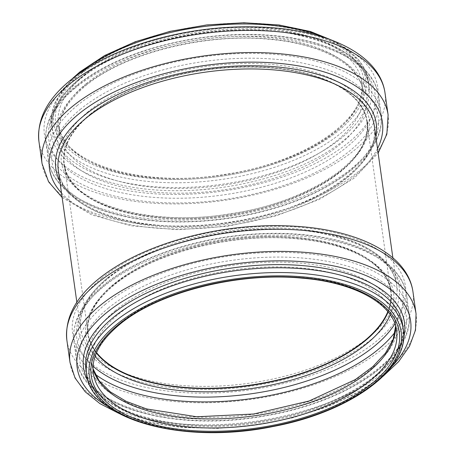 <?xml version="1.0" encoding="UTF-8"?>
<svg xmlns="http://www.w3.org/2000/svg" width="455" height="455" viewBox="0 0 455 455"><rect width="100%" height="100%" fill="white"/><g stroke="black" fill="none" stroke-linecap="round" stroke-linejoin="round"><path stroke-width="0.34" stroke-dasharray="2.27 1.71" d="M90.556 114.131A153.13 73.699 172 0 0 63.95 164.221A153.13 73.699 172 0 0 225.845 215.892A153.13 73.699 172 0 0 367.23 121.599A153.13 73.699 172 0 0 255.926 66.982A153.13 73.699 172 0 0 90.556 114.131M90.858 114.199A152.766 73.522 172 0 0 64.309 164.17A152.766 73.522 172 0 0 225.822 215.715A152.766 73.522 172 0 0 366.866 121.65A152.766 73.522 172 0 0 255.829 67.164A152.766 73.522 172 0 0 90.858 114.199M388.047 311.937A153.13 73.699 172 0 0 391.05 291.103A153.13 73.699 172 0 0 279.745 236.486A153.13 73.699 172 0 0 114.381 283.636A153.13 73.699 172 0 0 87.769 333.725A153.13 73.699 172 0 0 96.397 352.926M387.814 311.652A152.766 73.522 172 0 0 390.691 291.154A152.766 73.522 172 0 0 279.649 236.668A152.766 73.522 172 0 0 114.677 283.704A152.766 73.522 172 0 0 88.133 333.674A152.766 73.522 172 0 0 96.545 352.585M90.534 113.955A153.13 73.699 172 0 0 63.922 164.045A153.13 73.699 172 0 0 225.822 215.715A153.13 73.699 172 0 0 367.202 121.422A153.13 73.699 172 0 0 255.898 66.805A153.13 73.699 172 0 0 90.534 113.955M88.429 111.441A155.343 74.768 172 0 0 202.771 217.058A155.343 74.768 172 0 0 354.61 93.406A155.343 74.768 172 0 0 88.429 111.441M80.768 108.995A164.608 79.227 172 0 0 201.923 220.914A164.608 79.227 172 0 0 362.817 89.885A164.608 79.227 172 0 0 80.768 108.995M77.612 105.224A167.935 80.825 172 0 0 48.429 160.154A167.935 80.825 172 0 0 225.976 216.819A167.935 80.825 172 0 0 381.028 113.409A167.935 80.825 172 0 0 258.963 53.514A167.935 80.825 172 0 0 77.612 105.224M75.194 88.037A167.935 80.825 172 0 0 46.012 142.972A167.935 80.825 172 0 0 223.564 199.637A167.935 80.825 172 0 0 378.611 96.227A167.935 80.825 172 0 0 256.546 36.332A167.935 80.825 172 0 0 75.194 88.037M77.367 85.506A164.738 79.284 172 0 0 198.619 197.504A164.738 79.284 172 0 0 359.632 66.379A164.738 79.284 172 0 0 77.367 85.506M84.107 86.188A156.327 75.24 172 0 0 199.165 192.471A156.327 75.24 172 0 0 351.965 68.04A156.327 75.24 172 0 0 84.107 86.188M86.274 83.652A153.13 73.699 172 0 0 59.668 133.742A153.13 73.699 172 0 0 221.562 185.412A153.13 73.699 172 0 0 362.948 91.119A153.13 73.699 172 0 0 251.643 36.502A153.13 73.699 172 0 0 86.274 83.652M85.005 74.597A153.13 73.699 172 0 0 58.394 124.687A153.13 73.699 172 0 0 220.288 176.358A153.13 73.699 172 0 0 361.674 82.065A153.13 73.699 172 0 0 250.369 27.448A153.13 73.699 172 0 0 85.005 74.597M82.725 72.032A155.559 74.865 172 0 0 197.22 177.797A155.559 74.865 172 0 0 349.264 53.974A155.559 74.865 172 0 0 82.725 72.032M81.138 71.668A157.498 75.803 172 0 0 197.066 178.752A157.498 75.803 172 0 0 351.004 53.383A157.498 75.803 172 0 0 81.138 71.668M78.59 74.028A159.927 76.969 172 0 0 51.665 125.631A159.927 76.969 172 0 0 220.743 179.594A159.927 76.969 172 0 0 368.402 81.121A159.927 76.969 172 0 0 328.294 38.937M80.125 78.089A159.927 76.969 172 0 0 52.336 130.403A159.927 76.969 172 0 0 221.414 184.366A159.927 76.969 172 0 0 369.073 85.887A159.927 76.969 172 0 0 252.826 28.847A159.927 76.969 172 0 0 80.125 78.089M78.681 79.779A162.054 77.993 172 0 0 197.959 189.957A162.054 77.993 172 0 0 356.356 60.964A162.054 77.993 172 0 0 78.681 79.779M73.647 79.267A168.333 81.018 172 0 0 197.544 193.716A168.333 81.018 172 0 0 362.083 59.724A168.333 81.018 172 0 0 73.647 79.267M38.942 141.494A174.726 84.095 172 0 0 223.678 200.45A174.726 84.095 172 0 0 384.998 92.86M42.053 163.607A174.726 84.095 172 0 0 226.783 222.569A174.726 84.095 172 0 0 388.109 114.973M61.499 192.977A168.083 80.893 172 0 0 227.221 225.697A168.083 80.893 172 0 0 377.513 148.563M59.81 180.988A161.775 77.862 172 0 0 226.869 223.166A161.775 77.862 172 0 0 375.83 136.574M58.32 170.369A159.563 76.793 172 0 0 227.017 224.213A159.563 76.793 172 0 0 374.334 125.955C382.228 163.379 315.116 210.403 231.936 222.211C145.526 237.083 60.942 210.301 58.32 170.369M108.392 277.169A159.563 76.793 172 0 0 80.666 329.363A159.563 76.793 172 0 0 249.363 383.201A159.563 76.793 172 0 0 396.68 284.949A159.563 76.793 172 0 0 280.701 228.04A159.563 76.793 172 0 0 108.392 277.169M106.879 278.852A161.775 77.862 172 0 0 225.947 388.843A161.775 77.862 172 0 0 384.077 260.072A161.775 77.862 172 0 0 106.879 278.852M101.795 278.147A168.083 80.893 172 0 0 225.509 392.426A168.083 80.893 172 0 0 389.798 258.633A168.083 80.893 172 0 0 101.795 278.147M66.891 340.346A174.726 84.095 172 0 0 251.621 399.308A174.726 84.095 172 0 0 412.947 291.712M70.002 362.464A174.726 84.095 172 0 0 254.732 421.421A174.726 84.095 172 0 0 416.058 313.825M107.858 406.423A168.333 81.018 172 0 0 391.778 366.52M88.463 381.819A162.054 77.993 172 0 0 254.857 422.325A162.054 77.993 172 0 0 403.642 337.525M85.927 369.437A159.927 76.969 172 0 0 255.01 423.4A159.927 76.969 172 0 0 402.664 324.921C410.535 362.322 343.718 409.307 260.63 421.284C173.821 436.419 88.549 409.58 85.927 369.437M86.598 374.203A159.927 76.969 172 0 0 255.682 428.166A159.927 76.969 172 0 0 403.335 329.687M395.679 326.212A153.13 73.699 172 0 0 395.332 321.577L396.606 330.631A153.13 73.699 172 0 0 285.302 276.02A153.13 73.699 172 0 0 119.938 323.169A153.13 73.699 172 0 0 93.326 373.259L92.052 364.205A153.13 73.699 172 0 0 93.002 368.749M395.651 326.121L395.332 321.577A153.13 73.699 172 0 0 284.028 266.966A153.13 73.699 172 0 0 118.664 314.115A153.13 73.699 172 0 0 92.052 364.205L93.002 368.652M115.615 310.378A156.327 75.24 172 0 0 230.674 416.661A156.327 75.24 172 0 0 383.474 292.229A156.327 75.24 172 0 0 115.615 310.378M108.62 307.899A164.738 79.284 172 0 0 229.872 419.902A164.738 79.284 172 0 0 390.89 288.771A164.738 79.284 172 0 0 108.62 307.899M105.571 304.162A167.935 80.825 172 0 0 76.389 359.092A167.935 80.825 172 0 0 253.935 415.762A167.935 80.825 172 0 0 408.988 312.352A167.935 80.825 172 0 0 286.923 252.457A167.935 80.825 172 0 0 105.571 304.162M395.162 331.974A167.935 80.825 172 0 0 406.571 295.17A167.935 80.825 172 0 0 284.506 235.275A167.935 80.825 172 0 0 103.154 286.98A167.935 80.825 172 0 0 73.972 341.91A167.935 80.825 172 0 0 95.089 374.147M394.917 323.829A164.608 79.227 172 0 0 312.71 236.117A164.608 79.227 172 0 0 105.424 284.455A164.608 79.227 172 0 0 93.076 366.247M390.242 314.849A155.343 74.768 172 0 0 301.432 239.023A155.343 74.768 172 0 0 112.891 285.495A155.343 74.768 172 0 0 95.095 356.328M388.115 312.016A153.13 73.699 172 0 0 391.078 291.28A153.13 73.699 172 0 0 279.774 236.663A153.13 73.699 172 0 0 114.404 283.812A153.13 73.699 172 0 0 87.798 333.902A153.13 73.699 172 0 0 96.358 353.017M367.23 121.599L367.202 121.422C374.789 157.254 310.39 202.418 230.537 213.742C147.585 228.029 66.402 202.287 63.922 164.045L63.95 164.221M48.429 160.154C52.086 187.363 82.958 208.549 127.65 217.211C168.191 225.362 219.782 222.961 265.225 210.87C336.108 192.67 387.154 151.714 381.028 113.409L378.611 96.227C374.892 68.495 342.894 47.053 296.853 38.686C263.2 32.663 227.102 32.976 188.558 39.636C141.488 48.355 103.928 63.774 75.871 85.898C53.792 103.985 43.839 123.009 46.012 142.972L48.429 160.154M85.603 85.79C124.198 53.167 206.627 32.447 271.163 39.483C323.767 44.198 360.423 66.22 362.948 91.119L361.674 82.065C369.272 117.947 304.679 163.169 224.707 174.43C141.841 188.62 60.879 162.873 58.394 124.687L59.668 133.742C57.523 118.112 66.168 102.125 85.603 85.79M336.308 42.008L358.489 59.542L365.086 69.928L368.402 81.121L369.073 85.887C364.677 61.584 340.34 44.51 296.063 34.671C227.147 19.673 124.778 40.984 79.676 79.517C59.247 96.596 50.135 113.562 52.336 130.403L51.665 125.631L51.762 113.96L55.248 102.159L71.736 79.187M62.13 197.487L91.842 214.908L131.41 225.834L177.808 229.707L227.312 226.306L275.827 215.932L319.364 199.415L354.388 178.013L378.145 153.079M76.855 302.245L80.666 329.363C78.47 312.562 87.559 295.642 107.943 278.596C153.449 239.671 257.45 218.485 326.184 234.336C368.954 244.341 392.455 261.21 396.68 284.949L392.87 257.831M118.698 413.316L147.716 422.376L181.198 427.467L217.615 428.405L255.255 425.163L292.337 417.9L327.082 406.963L357.863 392.847L383.264 376.131M76.389 359.092C81.32 407.271 174.902 432.921 266.442 415.682C349.599 401.628 416.297 355.56 408.988 312.352L406.571 295.17C402.914 267.955 372.042 246.769 327.35 238.107C296.978 232.272 264.082 231.783 228.655 236.645C179.242 243.482 132.081 261.602 103.831 284.841C81.752 302.922 71.799 321.947 73.972 341.91L76.389 359.092M87.769 333.725L87.798 333.902C85.688 317.817 94.407 301.597 113.955 285.239C152.18 252.991 232.835 232.431 296.882 238.835C350.373 243.209 388.308 265.276 391.078 291.28L391.05 291.103M64.309 164.17L88.133 333.674M366.866 121.65L390.691 291.154"/><path stroke-width="0.68" d="M96.397 352.926A153.13 73.699 172 0 0 249.67 385.396A153.13 73.699 172 0 0 388.047 311.937M96.545 352.585A152.766 73.522 172 0 0 249.641 385.22A152.766 73.522 172 0 0 387.814 311.652M328.294 38.937A159.927 76.969 172 0 0 79.454 73.323A159.927 76.969 172 0 0 78.59 74.028M69.308 84.34A174.726 84.095 172 0 0 38.942 141.494C36.747 119.46 47.314 98.985 70.656 80.063C90.699 63.962 116.571 51.079 148.273 41.411C189.388 29.262 230.639 24.695 272.027 27.704C333.259 32.385 379.965 56.642 384.998 92.86A174.726 84.095 172 0 0 257.996 30.542A174.726 84.095 172 0 0 69.308 84.34M384.998 92.86L388.109 114.973A174.726 84.095 172 0 0 261.107 52.655A174.726 84.095 172 0 0 72.413 106.453A174.726 84.095 172 0 0 42.053 163.607L48.566 181.755L62.13 197.487M377.513 148.563A168.083 80.893 172 0 0 285.285 64.001A168.083 80.893 172 0 0 78.726 114A168.083 80.893 172 0 0 61.499 192.977M375.83 136.574A161.775 77.862 172 0 0 271.311 66.47A161.775 77.862 172 0 0 83.942 115.661A161.775 77.862 172 0 0 59.81 180.988M392.87 257.831L374.334 125.955A159.563 76.793 172 0 0 258.355 69.046A159.563 76.793 172 0 0 86.046 118.181A159.563 76.793 172 0 0 58.32 170.369L76.855 302.245M97.256 283.192A174.726 84.095 172 0 0 66.891 340.346C64.695 318.318 75.263 297.837 98.604 278.915C119.295 262.313 146.106 249.152 179.025 239.432C220.351 227.625 261.551 223.411 302.632 226.783C362.572 231.936 407.976 256.029 412.947 291.712A174.726 84.095 172 0 0 285.945 229.394A174.726 84.095 172 0 0 97.256 283.192M412.947 291.712L416.058 313.825A174.726 84.095 172 0 0 289.05 251.507A174.726 84.095 172 0 0 100.362 305.311A174.726 84.095 172 0 0 70.002 362.464L75.029 377.957L85.221 391.806L99.958 403.636L118.698 413.316M391.778 366.52A168.333 81.018 172 0 0 330.455 265.293A168.333 81.018 172 0 0 106.464 312.784A168.333 81.018 172 0 0 107.858 406.423M403.642 337.525A162.054 77.993 172 0 0 301.204 265.493A162.054 77.993 172 0 0 111.685 314.632A162.054 77.993 172 0 0 88.463 381.819M403.335 329.687L402.664 324.921A159.927 76.969 172 0 0 286.423 267.881A159.927 76.969 172 0 0 113.722 317.124A159.927 76.969 172 0 0 85.927 369.437L86.598 374.203C90.915 420.232 183.826 444.916 272.522 426.631C349.798 412.366 410.154 369.13 403.335 329.687A159.927 76.969 172 0 0 287.094 272.647A159.927 76.969 172 0 0 114.387 321.89A159.927 76.969 172 0 0 86.598 374.203M116.668 324.455A157.498 75.803 172 0 0 232.59 431.533A157.498 75.803 172 0 0 386.534 306.17A157.498 75.803 172 0 0 116.668 324.455M118.254 324.819A155.559 74.865 172 0 0 232.744 430.578A155.559 74.865 172 0 0 384.793 306.761A155.559 74.865 172 0 0 118.254 324.819M93.326 373.259A153.13 73.699 172 0 0 255.227 424.93A153.13 73.699 172 0 0 396.606 330.631C393.842 304.611 355.827 282.527 302.268 278.181C238.238 271.817 157.686 292.377 119.489 324.591C99.941 340.949 91.216 357.169 93.326 373.259M93.002 368.749A153.13 73.699 172 0 0 253.953 415.87A153.13 73.699 172 0 0 395.679 326.212M95.089 374.147A167.935 80.825 172 0 0 251.518 398.574A167.935 80.825 172 0 0 395.162 331.974M93.076 366.247A164.608 79.227 172 0 0 250.853 393.842A164.608 79.227 172 0 0 394.917 323.829M95.095 356.328A155.343 74.768 172 0 0 250.136 388.724A155.343 74.768 172 0 0 390.242 314.849M96.358 353.017A153.13 73.699 172 0 0 249.693 385.573A153.13 73.699 172 0 0 388.115 312.016M71.736 79.187L79.904 71.896L104.678 55.51L135.237 41.763L169.908 31.384L206.792 24.923L243.852 22.75L279.034 24.98L310.418 31.509L336.308 42.008M38.942 141.494L42.053 163.607M378.145 153.079L386.847 134.214L388.109 114.973M66.891 340.346L70.002 362.464M383.264 376.131L398.608 361.662L409.511 346.227L415.495 330.108L416.058 313.825M93.002 368.652L99.093 380.75L110.281 391.84L126.302 401.395L146.595 408.943L196.833 416.774L253.691 414.004L309.11 400.991L355.236 379.624L372.662 366.77L385.436 353.165L393.131 339.43L395.651 326.121"/></g></svg>
